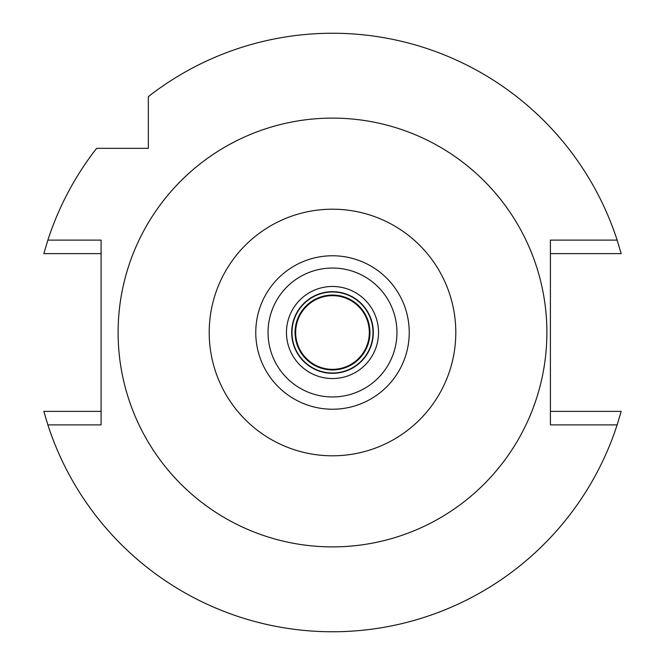 <?xml version="1.0" encoding="UTF-8"?>
<svg xmlns="http://www.w3.org/2000/svg" width="665" height="665" viewBox="0 0 665 665"><rect width="100%" height="100%" fill="white"/><g stroke="black" fill="none" stroke-linecap="round" stroke-linejoin="round"><path stroke-width="1" d="M332.5 455.799A123.299 123.299 0 0 1 209.201 332.5A123.299 123.299 0 0 1 332.5 209.201A123.299 123.299 0 0 1 455.799 332.5A123.299 123.299 0 0 1 332.5 455.799M332.5 409.233A76.733 76.733 0 0 0 409.233 332.5A76.733 76.733 0 0 0 332.5 255.767A76.733 76.733 0 0 0 255.767 332.5A76.733 76.733 0 0 0 332.5 409.233M332.5 546.888A214.388 214.388 0 0 1 118.112 332.5A214.388 214.388 0 0 1 332.5 118.112A214.388 214.388 0 0 1 546.888 332.5A214.388 214.388 0 0 1 332.5 546.888M617.137 240.115L550.412 240.115L550.412 424.885L617.137 424.885A299.25 299.25 0 0 1 47.863 424.885L101.08 424.885L101.08 240.115L47.863 240.115A299.25 299.25 0 0 1 96.624 148.345L148.345 148.345L148.345 96.624A299.25 299.25 0 0 1 617.137 240.115L621.168 253.623L550.412 253.623M148.345 121.487L148.345 109.226M148.345 102.95L148.345 96.624M102.95 148.345L109.226 148.345M101.08 253.623L43.832 253.623L47.863 240.115M47.863 424.885L43.832 411.377L101.08 411.377M550.412 411.377L621.168 411.377L617.137 424.885M332.5 291.677A40.823 40.823 0 0 0 291.677 332.5A40.823 40.823 0 0 0 332.5 373.323A40.823 40.823 0 0 0 373.323 332.5A40.823 40.823 0 0 0 332.5 291.677M332.5 286.465A46.035 46.035 0 0 0 286.465 332.5A46.035 46.035 0 0 0 332.5 378.535A46.035 46.035 0 0 0 378.535 332.5A46.035 46.035 0 0 0 332.5 286.465M332.5 396.955A64.455 64.455 0 0 0 396.955 332.5A64.455 64.455 0 0 0 332.5 268.045A64.455 64.455 0 0 0 268.045 332.5A64.455 64.455 0 0 0 332.5 396.955M332.5 373.015A40.515 40.515 0 0 0 373.015 332.5A40.515 40.515 0 0 0 332.5 291.985A40.515 40.515 0 0 0 291.985 332.5A40.515 40.515 0 0 0 332.5 373.015M332.5 295.052A37.448 37.448 0 0 0 295.052 332.5A37.448 37.448 0 0 0 332.5 369.948A37.448 37.448 0 0 0 369.948 332.5A37.448 37.448 0 0 0 332.5 295.052M332.5 369.333A36.833 36.833 0 0 0 369.333 332.5A36.833 36.833 0 0 0 332.5 295.667A36.833 36.833 0 0 0 295.667 332.5A36.833 36.833 0 0 0 332.5 369.333"/></g></svg>
